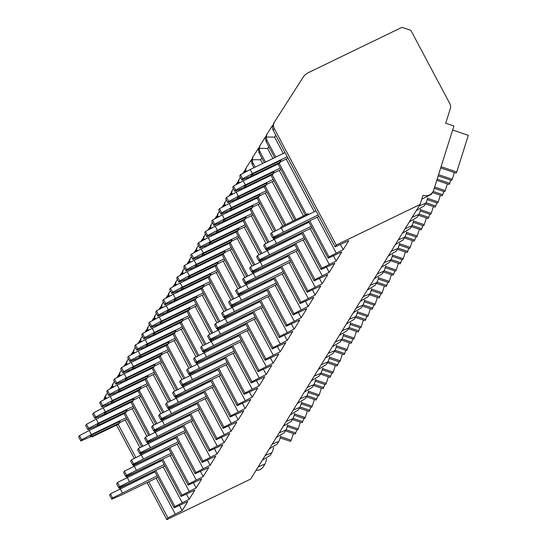 <?xml version="1.0" encoding="UTF-8"?>
<svg xmlns="http://www.w3.org/2000/svg" width="547" height="547" viewBox="0 0 547 547"><rect width="100%" height="100%" fill="white"/><g stroke="black" fill="none" stroke-linecap="round" stroke-linejoin="round"><path stroke-width="0.82" d="M106.015 395.064L105.024 396.664A6.667 6.386 31.7 0 0 104.976 396.753A6.667 6.386 31.7 0 0 104.06 399.7M105.961 405.19L106.494 406.195M116.538 425.087L134.213 458.331M147.109 482.584L166.814 519.65L250.676 479.056L420.089 204.469L422.981 195.306A8.67 8.308 31.7 0 0 432.862 191.915A8.67 8.308 31.7 0 0 433.682 190.13L453.907 125.995L445.716 123.232L450.325 108.614A6.667 6.386 31.7 0 0 449.839 103.67L410.859 30.352L401.942 27.35L308.214 72.724A13.333 12.779 31.7 0 0 303.161 77.195L274.444 122.077A6.667 6.386 31.7 0 0 274.245 128.483L336.234 245.063L420.089 204.469M256.044 470.352A8.67 8.308 31.7 0 0 263.449 466.502L264.953 464.068L258.218 466.83M111.328 388.213L113.058 383.645M308.563 221.398L328.132 258.191L328.932 256.899L343.195 249.651L348.795 240.571L335.133 246.847L273.144 130.268L272.338 127.061L274.389 122.166M283.291 153.502L274.58 137.112L266.204 137.003L267.141 133.912L272.666 125.277M265.5 162.11L259.941 151.663L259.203 148.346L260.14 145.256L265.664 136.627M255.134 167.129L252.94 163.006L252.208 159.697L253.138 156.606L258.663 147.97M245.241 172.148L246.136 167.95L251.661 159.321M238.239 183.498L239.142 179.3L240.413 177.303M242.923 173.378L244.666 170.664M231.244 194.841L232.14 190.643L233.412 188.653M235.921 184.729L237.665 182.007M224.243 206.192L225.138 201.993L226.417 199.997M228.926 196.072L230.663 193.358M217.241 217.535L218.137 213.337L219.415 211.34M221.925 207.422L223.661 204.701M210.239 228.885L211.135 224.687L212.414 222.691M214.923 218.766L216.66 216.051M203.238 240.229L204.134 236.03L205.412 234.034M207.922 230.116L209.658 227.395M196.236 251.579L197.132 247.374L198.411 245.384M200.92 241.459L202.657 238.745M189.235 262.922L190.137 258.724L191.409 256.728M193.918 252.81L195.662 250.088M182.24 274.273L183.136 270.068L184.407 268.078M186.917 264.153L188.66 261.439M175.238 285.616L176.134 281.418L177.413 279.421M179.922 275.503L181.659 272.782M168.237 296.959L169.132 292.761L170.411 290.772M172.92 286.847L174.657 284.125M161.235 308.31L162.131 304.111L163.409 302.115M165.919 298.19L167.655 295.476M154.233 319.653L155.129 315.455L156.408 313.465M158.917 309.54L160.654 306.819M147.232 331.003L148.128 326.805L149.406 324.809M151.916 320.884L153.652 318.169M140.23 342.347L141.133 338.149L142.405 336.152M144.914 332.234L146.658 329.513M133.236 353.697L134.131 349.499L135.403 347.502M137.912 343.578L139.656 340.863M126.234 365.04L127.13 360.842L128.408 358.846M130.918 354.928L132.654 352.206M119.232 376.391L120.128 372.186L121.407 370.196M123.916 366.271L125.653 363.557M112.231 387.734L113.126 383.536L114.405 381.539M116.914 377.621L118.651 374.9M107.267 397.997L105.195 397.97L106.125 394.879L107.403 392.89M109.913 388.965L111.65 386.25M416.288 210.629L424.356 205.699L426.646 201.528A25.333 1.703 108.6 0 1 427.679 197.959M409.286 221.979L417.354 217.05L419.645 212.872A25.333 1.703 108.6 0 1 420.677 209.31M402.284 233.323L410.353 228.393L412.643 224.222A25.333 1.703 108.6 0 1 413.676 220.653M395.29 244.673L403.351 239.743L405.642 235.566A25.333 1.703 108.6 0 1 406.674 232.003M388.288 256.017L396.356 251.087L398.647 246.916A25.333 1.703 108.6 0 1 399.672 243.347M381.286 267.367L389.355 262.437L391.645 258.259A25.333 1.703 108.6 0 1 392.678 254.697M374.285 278.71L382.353 273.78L384.644 269.609A25.333 1.703 108.6 0 1 385.676 266.04M367.283 290.06L375.351 285.131L377.642 280.953A25.333 1.703 108.6 0 1 378.674 277.391M360.282 301.404L368.35 296.474L370.64 292.296A25.333 1.703 108.6 0 1 371.673 288.734M353.28 312.754L361.348 307.824L363.639 303.647A25.333 1.703 108.6 0 1 364.671 300.084M346.285 324.097L354.347 319.168L356.637 314.99A25.333 1.703 108.6 0 1 357.67 311.428M339.284 335.441L347.352 330.511L349.642 326.34A25.333 1.703 108.6 0 1 350.668 322.771M332.282 346.791L340.35 341.861L342.641 337.684A25.333 1.703 108.6 0 1 343.673 334.121M325.28 358.135L333.349 353.205L335.639 349.034A25.333 1.703 108.6 0 1 336.672 345.465M318.279 369.485L326.347 364.555L328.638 360.377A25.333 1.703 108.6 0 1 329.67 356.815M311.277 380.828L319.345 375.898L321.636 371.728A25.333 1.703 108.6 0 1 322.668 368.158M304.276 392.178L312.344 387.249L314.634 383.071A25.333 1.703 108.6 0 1 315.667 379.509M297.281 403.522L305.342 398.592L307.633 394.421A25.333 1.703 108.6 0 1 308.665 390.852M290.279 414.872L298.347 409.942L300.638 405.765A25.333 1.703 108.6 0 1 301.664 402.202M283.278 426.216L291.346 421.286L293.636 417.108A25.333 1.703 108.6 0 1 294.669 413.546M276.276 437.566L284.344 432.636L286.635 428.458A25.333 1.703 108.6 0 1 287.667 424.889M269.274 448.909L277.343 443.979L279.633 439.802A25.333 1.703 108.6 0 1 280.666 436.239M262.273 460.253L270.341 455.323L272.632 451.152A25.333 1.703 108.6 0 1 273.664 447.583M264.953 464.068L265.63 462.495A25.333 1.703 108.6 0 1 266.662 458.933M421.764 199.176L431.357 194.356L432.862 191.915M425.963 203.094L419.228 205.863M418.961 214.445L412.233 217.207M411.966 225.788L405.231 228.557M404.965 237.131L398.23 239.901M397.963 248.482L391.228 251.251M390.961 259.825L384.226 262.594M383.96 271.175L377.225 273.944M376.958 282.519L370.223 285.288M369.957 293.869L363.229 296.638M362.962 305.212L356.227 307.982M355.96 316.563L349.225 319.332M348.959 327.906L342.224 330.675M341.957 339.256L335.222 342.019M334.955 350.6L328.221 353.369M327.954 361.943L321.219 364.712M320.952 373.293L314.224 376.062M313.957 384.637L307.223 387.406M306.956 395.987L300.221 398.756M299.954 407.33L293.219 410.1M292.953 418.681L286.218 421.45M285.951 430.024L279.216 432.793M278.949 441.374L272.215 444.137M271.948 452.718L265.22 455.487M434.653 187.047L445.251 190.623L447.371 183.901L436.773 180.332L449.053 184.462L449.75 183.327L437.162 179.081M445.251 190.623L444.554 191.758L434.263 188.284M450.755 180.141L449.75 183.327M432.458 192.571L442.051 195.805L442.749 194.67L433.135 191.436M427.556 198.363L438.25 201.966L437.552 203.101L427.193 199.614M438.25 201.966L440.376 195.245L432.451 192.578M443.754 191.484L442.749 194.67M420.561 209.713L431.248 213.316L433.368 206.595L425.45 203.928L435.05 207.156L435.754 206.021L426.147 202.78M431.248 213.316L430.551 214.445L420.192 210.957M436.752 202.834L435.754 206.021M413.559 221.056L424.246 224.66L426.366 217.938L418.448 215.272L428.048 218.499L428.752 217.364L419.146 214.13M424.246 224.66L423.549 225.795L413.19 222.308M429.757 214.178L428.752 217.364M406.558 232.407L417.252 236.003L419.371 229.289L411.453 226.622L421.046 229.849L421.751 228.714L412.144 225.473M417.252 236.003L416.547 237.138L406.189 233.651M422.756 225.528L421.751 228.714M404.452 237.959L414.052 241.193L414.749 240.058L405.142 236.824M399.556 243.75L410.25 247.353L409.546 248.488L399.194 244.994M410.25 247.353L412.37 240.625M415.754 236.872L414.749 240.058M412.37 240.632L404.452 237.966M397.45 249.309L407.05 252.536L407.747 251.408L398.141 248.167M392.555 255.093L403.248 258.697L402.551 259.832L392.192 256.345M403.248 258.697L405.368 251.976M408.753 248.222L407.747 251.408M405.368 251.982L397.45 249.316M385.553 266.444L396.247 270.047L398.366 263.326L390.449 260.659L400.048 263.886L400.746 262.751L391.139 259.517M396.247 270.047L395.549 271.182L385.191 267.688M401.751 259.565L400.746 262.751M378.551 277.787L389.245 281.39L391.365 274.676L383.447 272.003L393.047 275.23L393.744 274.095L384.138 270.861M389.245 281.39L388.548 282.525L378.189 279.038M394.749 270.915L393.744 274.095M371.557 289.137L382.244 292.741L384.363 286.019L376.445 283.353L386.045 286.58L386.75 285.445L377.143 282.211M382.244 292.741L381.546 293.876L371.187 290.382M387.748 282.259L386.75 285.445M369.451 294.689L379.044 297.924L379.748 296.789L370.141 293.554M364.555 300.481L375.242 304.084L374.545 305.219L364.186 301.732M375.242 304.084L377.368 297.363L369.444 294.696M380.753 293.602L379.748 296.789M357.553 311.831L368.247 315.434L370.367 308.713L362.449 306.046L372.042 309.274L372.746 308.139L363.14 304.898M368.247 315.434L367.543 316.569L357.184 313.075M373.751 304.952L372.746 308.139M350.552 323.174L361.246 326.778L363.365 320.057L355.447 317.39L365.047 320.617L365.745 319.482L356.138 316.248M361.246 326.778L360.541 327.913L350.189 324.426M366.75 316.296L365.745 319.482M343.55 334.525L354.244 338.128L356.364 331.407L348.446 328.74L358.046 331.967L358.743 330.832L349.136 327.591M354.244 338.128L353.547 339.256L343.188 335.769M359.748 327.646L358.743 330.832M341.451 340.077L351.044 343.311L351.742 342.176L342.135 338.942M336.549 345.868L347.242 349.471L346.545 350.606L336.186 347.113M347.242 349.471L349.369 342.743M352.747 338.99L351.742 342.176M349.362 342.75L341.444 340.084M334.449 351.427L344.042 354.661L344.74 353.526L335.133 350.285M329.547 357.218L340.241 360.815L339.543 361.95L329.185 358.463M340.241 360.815L342.367 354.094M345.745 350.34L344.74 353.526M342.36 354.1L334.443 351.434M322.552 368.562L333.239 372.165L335.359 365.444L327.441 362.777L337.041 366.005L337.745 364.87L328.138 361.635M333.239 372.165L332.542 373.3L322.183 369.806M338.75 361.683L337.745 364.87M315.551 379.905L326.238 383.509L328.357 376.794L320.439 374.121L330.039 377.348L330.744 376.22L321.137 372.979M326.238 383.509L325.54 384.644L315.181 381.156M331.749 373.033L330.744 376.22M308.549 391.255L319.243 394.859L321.363 388.138L313.445 385.471L323.038 388.698L323.742 387.563L314.135 384.329M319.243 394.859L318.539 395.994L308.18 392.5M324.747 384.377L323.742 387.563M301.547 402.599L312.241 406.202L314.361 399.488L306.443 396.814L316.043 400.042L316.74 398.907L307.134 395.672M312.241 406.202L311.537 407.337L301.185 403.85M317.745 395.727L316.74 398.907M294.546 413.949L305.24 417.552L307.359 410.831L299.441 408.165L309.041 411.392L309.739 410.257L300.132 407.016M305.24 417.552L304.542 418.687L294.183 415.194M310.744 407.071L309.739 410.257M287.544 425.292L298.238 428.896L300.358 422.175L292.44 419.508L302.04 422.735L302.737 421.6L293.13 418.366M298.238 428.896L297.541 430.031L287.182 426.544M303.742 418.414L302.737 421.6M280.543 436.643L291.236 440.246L293.356 433.525L285.438 430.858L295.038 434.086L295.736 432.951L286.129 429.71M291.236 440.246L290.539 441.381L280.18 437.887M296.741 429.764L295.736 432.951M154.555 471.022L174.117 507.814L187.785 501.544L182.185 510.618L179.464 505.503M174.117 507.814L174.917 506.522L155.738 470.447M161.55 459.671L181.119 496.471L194.787 490.194L189.187 499.274L174.917 506.522M181.119 496.471L181.919 495.172L162.739 459.104M168.551 448.328L188.12 485.127L201.781 478.851L196.182 487.924L181.919 495.172M188.12 485.127L188.92 483.828L169.734 447.754M175.553 436.985L195.122 473.777L208.783 467.5L203.183 476.581L188.92 483.828M195.122 473.777L195.922 472.478L176.736 436.41M182.554 425.634L202.117 462.434L215.785 456.157L210.185 465.23L195.922 472.478M202.117 462.434L202.916 461.135L183.737 425.06M189.556 414.291L209.118 451.084L222.786 444.807L217.186 453.887L202.916 461.135M209.118 451.084L209.918 449.791L190.739 413.717M196.558 402.941L216.12 439.74L229.788 433.463L224.188 442.544L209.918 449.791M216.12 439.74L216.92 438.441L197.74 402.366M203.559 391.597L223.121 428.39L236.789 422.12L231.19 431.193L216.92 438.441M223.121 428.39L223.921 427.098L204.742 391.023M210.554 380.247L230.123 417.046L243.791 410.77L238.191 419.85L223.921 427.098M230.123 417.046L230.923 415.747L211.744 379.673M217.556 368.904L237.124 405.696L250.786 399.426L245.186 408.5L230.923 415.747M237.124 405.696L237.924 404.404L218.738 368.329M224.557 357.553L244.126 394.353L257.787 388.076L252.188 397.156L237.924 404.404M244.126 394.353L244.926 393.054L225.74 356.979M231.559 346.21L251.121 383.003L264.789 376.733L259.189 385.806L244.926 393.054M251.121 383.003L251.921 381.71L232.742 345.636M238.56 334.86L258.122 371.659L271.791 365.382L266.191 374.463L251.921 381.71M258.122 371.659L258.922 370.36L239.743 334.292M245.562 323.516L265.124 360.316L278.792 354.039L273.192 363.112L258.922 370.36M265.124 360.316L265.924 359.017L246.745 322.942M252.557 312.173L272.126 348.965L285.794 342.689L280.194 351.769L265.924 359.017M272.126 348.965L272.926 347.666L253.746 311.599M259.558 300.823L279.127 337.622L292.795 331.345L287.196 340.425L272.926 347.666M279.127 337.622L279.927 336.323L260.748 300.248M266.56 289.479L286.129 326.272L299.79 319.995L294.19 329.075L279.927 336.323M286.129 326.272L286.929 324.98L267.743 288.905M273.562 278.129L293.124 314.928L306.792 308.652L301.192 317.732L286.929 324.98M293.124 314.928L293.93 313.629L274.744 277.555M280.563 266.786L300.125 303.578L313.793 297.308L308.193 306.382L293.93 313.629M300.125 303.578L300.925 302.286L281.746 266.211M287.565 255.435L307.127 292.235L320.795 285.958L315.195 295.038L300.925 302.286M307.127 292.235L307.927 290.936L288.748 254.861M294.566 244.092L314.128 280.885L327.797 274.615L322.197 283.688L307.927 290.936M314.128 280.885L314.928 279.592L295.749 243.518M301.561 232.742L321.13 269.541L334.798 263.264L329.198 272.344L314.928 279.592M321.13 269.541L321.93 268.242L302.751 232.174M328.132 258.191L341.8 251.921L336.193 260.994L321.93 268.242M335.133 246.847L336.234 245.063M166.814 519.65L167.915 517.865L148.736 481.791M182.185 510.618L167.915 517.865M113.414 393.649L113.933 394.633M123.978 413.525L141.652 446.755M175.197 514.002L156.162 478.201M153.228 472.676L152.798 471.87M142.753 452.978L142.569 452.636M139.929 447.672L125.215 419.987M135.813 457.483L118.166 424.294M108.121 405.409L107.622 404.472M105.229 399.084L105.195 397.97M267.141 133.912L265.343 138.405L266.143 141.611L274.683 157.666M277.992 163.902L305.253 215.162M328.932 256.899L309.752 220.824M306.436 214.588L279.175 163.327M275.866 157.092L266.943 140.312L266.204 137.003M260.071 145.372L258.341 149.755L259.141 152.955L264.317 162.685M270.991 175.245L294.888 220.181M296.071 219.607L272.18 174.678M253.07 156.715L251.34 161.098L252.14 164.305L253.952 167.703M263.996 186.595L284.522 225.2M285.705 224.626L265.179 186.021M246.423 178.069L246.95 179.054M256.994 197.939L274.662 231.169M275.825 230.554L258.177 197.364M248.133 178.479L247.634 177.543M239.422 189.412L239.948 190.397M249.993 209.289L267.661 242.519M268.823 241.904L251.176 208.715M241.131 189.823L240.632 188.886M232.42 200.756L232.947 201.74M242.991 220.632L260.659 253.863M261.822 253.247L244.174 220.058M234.13 201.173L233.631 200.236M225.426 212.106L225.945 213.091M235.989 231.983L253.658 265.213M254.82 264.598L237.172 231.408M227.128 212.516L226.636 211.58M218.424 223.45L218.944 224.434M228.988 243.326L246.656 276.556M247.818 275.941L230.171 242.752M220.126 223.86L219.634 222.93M211.422 234.8L211.942 235.784M221.986 254.676L239.661 287.907M240.817 287.291L223.176 254.102M213.132 235.21L212.633 234.273M204.421 246.143L204.947 247.128M214.992 266.02L232.66 299.25M233.822 298.635L216.174 265.445M206.13 246.553L205.631 245.624M197.419 257.493L197.946 258.478M207.99 277.363L225.658 310.6M226.82 309.978L209.173 276.796M199.129 257.904L198.629 256.967M190.418 268.837L190.944 269.821M200.988 288.713L218.656 321.944M219.819 321.328L202.171 288.139M192.127 269.247L191.628 268.317M183.416 280.187L183.942 281.172M193.987 300.057L211.655 333.294M212.817 332.672L195.17 299.489M185.125 280.597L184.626 279.661M176.421 291.53L176.941 292.515M186.985 311.407L204.653 344.637M205.816 344.022L188.168 310.833M178.124 291.941L177.631 291.004M169.42 302.881L169.939 303.858M179.984 322.751L197.652 355.981M198.814 355.365L181.166 322.176M171.122 303.291L170.63 302.354M162.418 314.224L162.938 315.209M172.982 334.101L190.657 367.331M191.812 366.716L174.172 333.526M164.127 314.634L163.628 313.698M155.416 325.568L155.943 326.552M165.987 345.444L183.655 378.674M184.818 378.059L167.17 344.87M157.126 325.985L156.627 325.048M148.415 336.918L148.941 337.902M158.986 356.794L176.654 390.025M177.816 389.409L160.168 356.22M150.124 337.328L149.625 336.391M141.413 348.261L141.94 349.246M151.984 368.138L169.652 401.368M170.814 400.753L153.167 367.563M143.123 348.671L142.623 347.742M134.412 359.611L134.938 360.596M144.982 379.488L162.65 412.718M163.813 412.103L146.165 378.914M136.121 360.022L135.622 359.085M127.417 370.955L127.936 371.939M137.981 390.832L155.649 424.062M156.811 423.446L139.164 390.257M129.119 371.365L128.627 370.435M120.415 382.305L120.935 383.29M130.979 402.175L148.647 435.412M149.81 434.79L132.162 401.607M122.118 382.715L121.625 381.779M142.808 446.14L125.167 412.951M115.123 394.059L114.624 393.122M343.195 249.651L340.473 244.53M274.58 137.112L275.784 135.232M336.214 253.029L317.178 217.227M314.245 211.71L286.225 159.02M244.338 172.633L246.068 168.066M237.336 183.977L239.066 179.409M230.335 195.327L232.065 190.759M223.34 206.67L225.07 202.103M216.338 218.014L218.068 213.453M209.337 229.364L211.135 224.687M202.335 240.707L204.134 236.03M195.334 252.058L197.064 247.49M188.332 263.401L190.062 258.834M181.33 274.751L183.06 270.184M174.336 286.095L176.066 281.527M167.334 297.445L169.064 292.877M160.333 308.788L162.062 304.221M153.331 320.139L155.061 315.571M146.329 331.482L148.128 326.805M139.328 342.825L141.058 338.265M132.326 354.176L134.056 349.608M125.331 365.519L127.061 360.958M118.33 376.869L120.06 372.302M336.193 260.994L333.479 255.88M272.926 158.514L267.579 148.463L268.782 146.575M267.579 148.463L259.203 148.346M329.212 264.379L310.176 228.578M307.243 223.053L306.812 222.246M303.496 216.01L279.23 170.37M311.161 226.28L266.621 248.297L264.454 244.222L308.993 222.205M311.927 227.73L274.731 245.733L265.821 249.596L266.621 248.297M276.331 243.142L274.163 239.066M264.454 244.222L263.654 245.521L265.821 249.596M235.668 190.089L233.501 186.014L232.701 187.313L234.868 191.388L235.668 190.089L245.377 184.934L280.208 168.073M280.98 169.515L273.514 173.132M244.974 186.951L234.868 191.388M273.979 171.655L244.878 185.741L244.277 186.718L246.061 187.313L272.83 174.356L273.979 171.655M233.501 186.014L243.21 180.859L245.377 184.934M278.047 163.997L243.21 180.859M273.432 173.385L246.663 186.342L246.061 187.313M244.878 185.741L246.663 186.342M302.067 225.555L300.98 225.193L274.211 238.15L273.869 239.224M273.521 239.408L274.211 238.15M329.198 272.344L326.477 267.223M262.56 163.532L260.577 159.806L261.781 157.926M260.577 159.806L252.208 159.697M322.21 275.722L303.175 239.921M300.241 234.403L299.811 233.596M293.13 221.029L272.228 181.713M304.159 237.624L259.62 259.64L257.452 255.572L301.992 233.548M304.932 239.073L267.729 257.083L258.82 260.94L259.62 259.64M269.329 254.485L267.162 250.41M257.452 255.572L256.652 256.864L258.82 260.94M228.667 201.433L226.499 197.358L225.699 198.657L227.867 202.732L228.667 201.433L238.376 196.277L273.213 179.416M273.979 180.866L266.512 184.483M237.972 198.294L227.867 202.732M266.977 183.006L237.877 197.091L237.282 198.062L239.06 198.664L265.828 185.707L266.977 183.006M226.499 197.358L236.215 192.202L238.376 196.277M271.045 175.341L236.215 192.202M266.43 184.729L239.661 197.693L239.06 198.664M237.877 197.091L239.661 197.693M295.065 236.906L293.978 236.536L267.209 249.494L266.868 250.567M266.519 250.758L267.209 249.494M322.197 283.688L319.475 278.573M247.278 171.067L245.206 171.04M315.209 287.072L296.173 251.271M293.24 245.747L292.809 244.94M282.765 226.048L265.227 193.057M297.158 248.974L252.618 270.991L250.451 266.915L294.99 244.899M297.93 250.417L260.728 268.427L251.818 272.29L252.618 270.991M262.328 265.835L260.16 261.76M250.451 266.915L249.651 268.215L251.818 272.29M221.665 212.783L219.497 208.708L218.697 210.007L220.865 214.075L221.665 212.783L231.381 207.628L266.211 190.766M266.977 192.209L259.51 195.826M230.971 209.645L220.865 214.075M259.975 194.349L230.882 208.434L230.28 209.412L232.058 210.007L258.834 197.05L259.975 194.349M219.497 208.708L229.214 203.552L231.381 207.628M264.044 186.691L229.214 203.552M259.428 196.079L232.66 209.036L232.058 210.007M230.882 208.434L232.66 209.036M288.064 248.249L286.977 247.887L260.208 260.844L259.866 261.917M259.517 262.102L260.208 260.844M315.195 295.038L312.474 289.917M240.277 182.418L238.205 182.39M308.214 298.416L289.172 262.615M286.238 257.097L285.808 256.283M275.763 237.398L275.585 237.049M272.939 232.085L258.225 204.407M290.156 260.317L245.617 282.334L243.449 278.259L287.995 256.242M290.929 261.767L253.726 279.777L244.817 283.633L245.617 282.334M255.326 277.179L253.158 273.103M243.449 278.259L242.649 279.558L244.817 283.633M214.663 224.126L212.503 220.051L211.703 221.35L213.863 225.426L214.663 224.126L224.379 218.971L259.21 202.11M259.975 203.559L252.509 207.169M223.969 220.988L213.863 225.426M252.974 205.699L223.88 219.785L223.279 220.756L225.063 221.357L251.832 208.4L252.974 205.699M212.503 220.051L222.212 214.896L224.379 218.971M257.042 198.035L222.212 214.896M252.434 207.422L225.658 220.386L225.063 221.357M223.88 219.785L225.658 220.386M281.069 259.599L279.975 259.23L253.206 272.187L252.864 273.261M252.516 273.452L253.206 272.187M308.193 306.382L305.472 301.267M233.282 193.761L231.203 193.734M301.212 309.766L282.177 273.958M279.237 268.44L278.806 267.633M268.762 248.741L268.584 248.4M265.945 243.429L251.223 215.75M283.161 271.668L238.615 293.684L236.448 289.609L280.994 267.592M283.927 273.11L246.724 291.12L237.815 294.977L238.615 293.684M248.324 288.529L246.164 284.454M236.448 289.609L235.648 290.908L237.815 294.977M207.669 235.477L205.501 231.402L204.701 232.694L206.869 236.769L207.669 235.477L217.378 230.321L252.208 213.46M252.981 214.903L245.507 218.52M216.968 232.338L206.869 236.769M245.972 217.043L216.879 231.128L216.277 232.099L218.062 232.701L244.83 219.744L245.972 217.043M205.501 231.402L215.21 226.246L217.378 230.321M250.041 209.385L215.21 226.246M245.432 218.773L218.663 231.73L218.062 232.701M216.879 231.128L218.663 231.73M274.068 270.943L272.974 270.574L246.205 283.537L245.87 284.611M245.514 284.796L246.205 283.537M301.192 317.732L298.471 312.611M226.28 205.111L224.202 205.084M294.211 321.11L275.175 285.308M272.235 279.784L271.811 278.977M261.767 260.092L261.582 259.743M258.943 254.779L244.222 227.101M276.16 283.011L231.613 305.028L229.446 300.953L273.992 278.936M276.926 284.461L239.73 302.47L230.813 306.327L231.613 305.028M241.33 299.872L239.162 295.797M229.446 300.953L228.646 302.252L230.813 306.327M200.667 246.82L198.499 242.745L197.699 244.044L199.867 248.119L200.667 246.82L210.376 241.665L245.206 224.803M245.979 226.253L238.506 229.863M209.966 243.682L199.867 248.119M238.977 228.393L209.877 242.478L209.275 243.449L211.06 244.051L237.829 231.087L238.977 228.393M198.499 242.745L208.209 237.589L210.376 241.665M243.039 220.728L208.209 237.589M238.43 230.116L211.662 243.073L211.06 244.051M209.877 242.478L211.662 243.073M267.066 282.293L265.972 281.924L239.203 294.881L238.868 295.954M238.513 296.139L239.203 294.881M294.19 329.075L291.469 323.961M219.279 216.455L217.2 216.427M287.209 332.453L268.174 296.652M265.24 291.134L264.81 290.327M254.765 271.435L254.581 271.093M251.941 266.122L237.22 238.444M269.158 294.361L224.612 316.378L222.451 312.303L266.991 290.286M269.924 295.804L232.728 313.814L223.812 317.67L224.612 316.378M234.328 311.222L232.16 307.147M222.451 312.303L221.651 313.595L223.812 317.67M193.665 258.17L191.498 254.095L190.698 255.387L192.865 259.463L193.665 258.17L203.375 253.015L238.205 236.154M238.977 237.596L231.511 241.213M202.971 255.025L192.865 259.463M231.976 239.736L202.875 253.822L202.274 254.793L204.058 255.394L230.827 242.437L231.976 239.736M191.498 254.095L201.207 248.94L203.375 253.015M236.044 232.078L201.207 248.94M231.429 241.466L204.66 254.423L204.058 255.394M202.875 253.822L204.66 254.423M260.064 293.636L258.977 293.267L232.202 306.231L231.866 307.305M231.511 307.489L232.202 306.231M287.196 340.425L284.474 335.304M212.277 227.798L210.198 227.771M280.208 343.803L261.172 308.002M258.239 302.477L257.808 301.671M247.764 282.778L247.579 282.437M244.94 277.473L230.225 249.794M262.157 305.705L217.617 327.721L215.45 323.646L259.989 301.629M262.922 307.154L225.726 325.157L216.817 329.02L217.617 327.721M227.326 322.566L225.159 318.491M215.45 323.646L214.65 324.945L216.817 329.02M186.664 269.514L184.496 265.439L183.696 266.738L185.864 270.813L186.664 269.514L196.373 264.358L231.203 247.497M231.976 248.947L224.509 252.557M195.97 266.375L185.864 270.813M224.974 251.08L195.874 265.172L195.272 266.143L197.057 266.745L223.826 253.781L224.974 251.08M184.496 265.439L194.206 260.283L196.373 264.358M229.043 243.422L194.206 260.283M224.427 252.81L197.658 265.767L197.057 266.745M195.874 265.172L197.658 265.767M253.063 304.987L251.976 304.617L225.207 317.575L224.865 318.648M224.516 318.833L225.207 317.575M280.194 351.769L277.473 346.654M205.275 239.148L203.204 239.121M273.206 355.147L254.17 319.345M251.237 313.828L250.806 313.021M240.762 294.129L240.577 293.78M237.938 288.816L223.224 261.138M255.155 317.055L210.616 339.072L208.448 334.996L252.987 312.98M255.928 318.498L218.725 336.508L209.816 340.364L210.616 339.072M220.325 333.916L218.157 329.841M208.448 334.996L207.648 336.289L209.816 340.364M179.662 280.857L177.495 276.789L176.695 278.081L178.862 282.156L179.662 280.857L189.371 275.702L224.208 258.84M224.974 260.29L217.508 263.907M188.968 277.719L178.862 282.156M217.973 262.43L188.872 276.515L188.277 277.486L190.055 278.088L216.824 265.131L217.973 262.43M177.495 276.789L187.211 271.633L189.371 275.702M222.041 254.772L187.211 271.633M217.426 264.16L190.657 277.117L190.055 278.088M188.872 276.515L190.657 277.117M246.061 316.33L244.974 315.961L218.205 328.925L217.863 329.991M217.515 330.183L218.205 328.925M273.192 363.112L270.471 357.998M198.274 250.492L196.202 250.464M266.204 366.497L247.169 330.696M244.235 325.171L243.805 324.364M233.76 305.472L233.576 305.13M230.937 300.166L216.222 272.488M248.153 328.398L203.614 350.415L201.446 346.34L245.986 324.323M248.926 329.848L211.723 347.851L202.814 351.714L203.614 350.415M213.323 345.26L211.156 341.184M201.446 346.34L200.646 347.639L202.814 351.714M172.661 292.207L170.493 288.132L169.693 289.431L171.861 293.507L172.661 292.207L182.377 287.052L217.207 270.191M217.973 271.633L210.506 275.25M181.966 289.069L171.861 293.507M210.971 273.773L181.877 287.859L181.276 288.837L183.054 289.438L209.829 276.474L210.971 273.773M170.493 288.132L180.209 282.977L182.377 287.052M215.039 266.115L180.209 282.977M210.424 275.503L183.655 288.46L183.054 289.438M181.877 287.859L183.655 288.46M239.06 327.674L237.972 327.311L211.204 340.268L210.862 341.342M210.513 341.526L211.204 340.268M266.191 374.463L263.469 369.341M191.272 261.842L189.2 261.815M259.21 377.84L240.167 342.039M237.234 336.521L236.803 335.714M226.759 316.822L226.581 316.474M223.935 311.51L209.221 283.831M241.152 339.742L196.612 361.765L194.445 357.69L238.991 335.673M241.924 341.191L204.722 359.201L195.812 363.058L196.612 361.765M206.322 356.603L204.154 352.535M194.445 357.69L193.645 358.982L195.812 363.058M165.659 303.551L163.498 299.476L162.698 300.775L164.859 304.85L165.659 303.551L175.375 298.395L210.205 281.534M210.971 282.984L203.505 286.601M174.965 300.412L164.859 304.85M203.969 285.124L174.876 299.209L174.274 300.18L176.059 300.782L202.828 287.825L203.969 285.124M163.498 299.476L173.208 294.32L175.375 298.395M208.038 277.459L173.208 294.32M203.429 286.847L176.654 299.811L176.059 300.782M174.876 299.209L176.654 299.811M232.065 339.024L230.971 338.655L204.202 351.612L203.86 352.685M203.511 352.877L204.202 351.612M259.189 385.806L256.468 380.691M184.277 273.185L182.199 273.158M252.208 389.19L233.172 353.389M230.232 347.865L229.808 347.058M219.764 328.166L219.579 327.824M216.94 322.86L202.219 295.175M234.157 351.092L189.611 373.109L187.443 369.034L231.99 347.017M234.923 352.535L197.72 370.545L188.811 374.408L189.611 373.109M199.32 367.953L197.159 363.878M187.443 369.034L186.643 370.333L188.811 374.408M158.664 314.901L156.497 310.826L155.697 312.125L157.864 316.2L158.664 314.901L168.373 309.746L203.204 292.884M203.976 294.327L196.503 297.944M167.963 311.763L157.864 316.2M196.968 296.467L167.874 310.552L167.273 311.53L169.057 312.125L195.826 299.168L196.968 296.467M156.497 310.826L166.206 305.67L168.373 309.746M201.036 288.809L166.206 305.67M196.428 298.197L169.659 311.154L169.057 312.125M167.874 310.552L169.659 311.154M225.063 350.367L223.969 350.005L197.2 362.962L196.865 364.035M196.51 364.22L197.2 362.962M252.188 397.156L249.466 392.035M177.276 284.536L175.197 284.508M245.206 400.534L226.171 364.733M223.231 359.215L222.807 358.401M212.762 339.516L212.578 339.167M209.939 334.203L195.217 306.525M227.155 362.435L182.609 384.452L180.442 380.384L224.988 358.36M227.921 363.885L190.725 381.895L181.809 385.751L182.609 384.452M192.325 379.297L190.158 375.221M180.442 380.384L179.642 381.676L181.809 385.751M151.663 326.244L149.495 322.169L148.695 323.468L150.863 327.544L151.663 326.244L161.372 321.089L196.202 304.228M196.975 305.677L189.501 309.294M160.962 323.106L150.863 327.544M189.973 307.817L160.873 321.903L160.271 322.874L162.056 323.475L188.824 310.518L189.973 307.817M149.495 322.169L159.204 317.014L161.372 321.089M194.035 300.153L159.204 317.014M189.426 309.54L162.657 322.504L162.056 323.475M160.873 321.903L162.657 322.504M218.062 361.717L216.968 361.348L190.199 374.305L189.864 375.379M189.508 375.57L190.199 374.305M245.186 408.5L242.465 403.385M170.274 295.879L168.196 295.852M238.205 411.884L219.169 376.083M216.236 370.558L215.805 369.751M205.761 350.859L205.576 350.518M202.937 345.547L188.216 317.869M220.154 373.786L175.608 395.802L173.447 391.727L217.986 369.71M220.92 375.228L183.724 393.238L174.808 397.101L175.608 395.802M185.324 390.647L183.156 386.572M173.447 391.727L172.647 393.026L174.808 397.101M144.661 337.595L142.494 333.52L141.694 334.812L143.861 338.887L144.661 337.595L154.37 332.439L189.2 315.578M189.973 317.021L182.507 320.638M153.967 334.456L143.861 338.887M182.972 319.161L153.871 333.246L153.269 334.217L155.054 334.819L181.823 321.862L182.972 319.161M142.494 333.52L152.203 328.364L154.37 332.439M187.04 311.503L152.203 328.364M182.424 320.891L155.656 333.848L155.054 334.819M153.871 333.246L155.656 333.848M211.06 373.061L209.973 372.698L183.197 385.656L182.862 386.729M182.507 386.914L183.197 385.656M238.191 419.85L235.47 414.729M163.273 307.229L161.194 307.202M231.203 423.228L212.168 387.426M209.234 381.902L208.804 381.095M198.759 362.21L198.575 361.861M195.935 356.897L181.221 329.219M213.152 385.129L168.613 407.146L166.445 403.071L210.985 381.054M213.918 386.579L176.722 404.589L167.813 408.445L168.613 407.146M178.322 401.99L176.155 397.915M166.445 403.071L165.645 404.37L167.813 408.445M137.659 348.938L135.492 344.863L134.692 346.162L136.859 350.237L137.659 348.938L147.369 343.783L182.206 326.921M182.972 328.371L175.505 331.981M146.965 345.8L136.859 350.237M175.97 330.511L146.869 344.596L146.268 345.567L148.052 346.169L174.821 333.212L175.97 330.511M135.492 344.863L145.201 339.708L147.369 343.783M180.038 322.846L145.201 339.708M175.423 332.234L148.654 345.198L148.052 346.169M146.869 344.596L148.654 345.198M204.058 384.411L202.971 384.042L176.202 396.999L175.86 398.072M175.512 398.264L176.202 396.999M231.19 431.193L228.468 426.079M156.271 318.573L154.199 318.545M224.202 434.578L205.166 398.77M202.233 393.252L201.802 392.445M191.758 373.553L191.573 373.211M188.934 368.24L174.22 340.562M206.151 396.479L161.611 418.496L159.444 414.421L203.983 392.404M206.923 397.922L169.72 415.932L160.811 419.788L161.611 418.496M171.32 413.341L169.153 409.265M159.444 414.421L158.644 415.72L160.811 419.788M130.658 360.288L128.49 356.213L127.69 357.506L129.858 361.581L130.658 360.288L140.367 355.133L175.204 338.272M175.97 339.714L168.503 343.331M139.964 357.143L129.858 361.581M168.968 341.854L139.868 355.94L139.273 356.911L141.051 357.512L167.826 344.555L168.968 341.854M128.49 356.213L138.206 351.058L140.367 355.133M173.037 334.196L138.206 351.058M168.421 343.584L141.652 356.541L141.051 357.512M139.868 355.94L141.652 356.541M197.057 395.754L195.97 395.385L169.201 408.349L168.859 409.423M168.51 409.607L169.201 408.349M224.188 442.544L221.467 437.422M149.269 329.923L147.198 329.896M217.2 445.921L198.164 410.12M195.231 404.595L194.8 403.789M184.756 384.903L184.571 384.555M181.932 379.591L167.218 351.912M199.149 407.823L154.61 429.839L152.442 425.764L196.982 403.748M199.922 409.272L162.719 427.275L153.81 431.139L154.61 429.839M164.319 424.684L162.151 420.609M152.442 425.764L151.642 427.063L153.81 431.139M123.656 371.632L121.489 367.557L120.689 368.856L122.856 372.931L123.656 371.632L133.372 366.476L168.202 349.615M168.968 351.065L161.502 354.675M132.962 368.493L122.856 372.931M161.967 353.205L132.873 367.29L132.271 368.261L134.056 368.863L160.825 355.899L161.967 353.205M121.489 367.557L131.205 362.401L133.372 366.476M166.035 345.54L131.205 362.401M161.42 354.928L134.651 367.885L134.056 368.863M132.873 367.29L134.651 367.885M190.055 407.105L188.968 406.736L162.199 419.693L161.857 420.766M161.509 420.951L162.199 419.693M217.186 453.887L214.465 448.772M142.268 341.266L140.196 341.239M210.205 457.265L191.17 421.463M188.23 415.946L187.799 415.139M177.754 396.247L177.577 395.905M174.931 390.934L160.216 363.256M192.147 419.173L147.608 441.19L145.44 437.115L189.987 415.098M192.92 420.616L155.717 438.626L146.808 442.482L147.608 441.19M157.317 436.034L155.15 431.959M145.44 437.115L144.64 438.407L146.808 442.482M116.655 382.982L114.494 378.907L113.694 380.199L115.855 384.274L116.655 382.982L126.371 377.827L161.201 360.965M161.967 362.408L154.5 366.025M125.96 379.837L115.855 384.274M154.965 364.548L125.872 378.633L125.27 379.604L127.054 380.206L153.823 367.249L154.965 364.548M114.494 378.907L124.203 373.751L126.371 377.827M159.033 356.89L124.203 373.751M154.425 366.278L127.649 379.235L127.054 380.206M125.872 378.633L127.649 379.235M183.06 418.448L181.966 418.079L155.198 431.043L154.856 432.116M154.507 432.301L155.198 431.043M210.185 465.23L207.463 460.116M135.273 352.61L133.195 352.583M203.204 468.615L184.168 432.814M181.228 427.289L180.804 426.482M170.76 407.59L170.575 407.248M167.936 402.284L153.215 374.606M185.153 430.516L140.606 452.533L138.439 448.458L182.985 426.441M185.918 431.966L148.716 449.969L139.806 453.832L140.606 452.533M150.316 447.378L148.155 443.302M138.439 448.458L137.639 449.757L139.806 453.832M109.66 394.325L107.492 390.25L106.692 391.549L108.86 395.625L109.66 394.325L119.369 389.17L154.199 372.309M154.972 373.758L147.499 377.368M118.959 391.187L108.86 395.625M147.964 375.892L118.87 389.977L118.268 390.955L120.053 391.556L146.822 378.592L147.964 375.892M107.492 390.25L117.202 385.095L119.369 389.17M152.032 368.234L117.202 385.095M147.423 377.621L120.655 390.579L120.053 391.556M118.87 389.977L120.655 390.579M176.059 429.798L174.965 429.429L148.196 442.386L147.861 443.46M147.505 443.644L148.196 442.386M203.183 476.581L200.462 471.466M128.272 363.96L126.193 363.933M196.202 479.958L177.166 444.157M174.226 438.639L173.802 437.832M163.758 418.94L163.574 418.592M160.934 413.628L146.213 385.95M178.151 441.867L133.605 463.883L131.437 459.808L175.984 437.791M178.917 443.309L141.721 461.319L132.805 465.176L133.605 463.883M143.321 458.728L141.153 454.653M131.437 459.808L130.637 461.1L132.805 465.176M102.658 405.669L100.491 401.601L99.691 402.893L101.858 406.968L102.658 405.669L112.367 400.513L147.198 383.652M147.97 385.102L140.497 388.719M111.957 402.53L101.858 406.968M140.969 387.242L111.868 401.327L111.267 402.298L113.051 402.9L139.82 389.943L140.969 387.242M100.491 401.601L110.2 396.438L112.367 400.513M145.03 379.577L110.2 396.438M140.422 388.972L113.653 401.929L113.051 402.9M111.868 401.327L113.653 401.929M169.057 441.142L167.963 440.773L141.194 453.73L140.859 454.803M140.504 454.995L141.194 453.73M196.182 487.924L193.46 482.81M121.27 375.304L119.191 375.276M189.2 491.309L170.165 455.507M167.232 449.983L166.801 449.176M156.757 430.284L156.572 429.942M153.933 424.978L139.212 397.3M171.149 453.21L126.603 475.227L124.442 471.152L168.982 449.135M171.915 454.66L134.719 472.663L125.803 476.526L126.603 475.227M136.319 470.071L134.152 465.996M124.442 471.152L123.643 472.451L125.803 476.526M95.657 417.019L93.489 412.944L92.689 414.243L94.857 418.318L95.657 417.019L105.366 411.864L140.196 395.002M140.969 396.445L133.502 400.062M104.962 413.881L94.857 418.318M133.967 398.585L104.867 412.67L104.265 413.648L106.05 414.243L132.818 401.286L133.967 398.585M93.489 412.944L103.198 407.788L105.366 411.864M138.035 390.927L103.198 407.788M133.42 400.315L106.651 413.272L106.05 414.243M104.867 412.67L106.651 413.272M162.056 452.485L160.968 452.123L134.193 465.08L133.858 466.153M133.502 466.338L134.193 465.08M189.187 499.274L186.465 494.153M114.268 386.654L112.19 386.626M182.199 502.652L163.163 466.851M160.23 461.333L159.799 460.526M149.755 441.634L149.57 441.285M146.931 436.321L132.217 408.643M164.148 464.553L119.608 486.57L117.441 482.502L161.98 460.485M164.92 466.003L127.718 484.013L118.808 487.869L119.608 486.57M129.318 481.415L127.15 477.346M117.441 482.502L116.641 483.794L118.808 487.869M88.655 428.363L86.488 424.287L85.688 425.587L87.855 429.662L88.655 428.363L98.364 423.207L133.201 406.346M133.967 407.795L126.501 411.412M97.961 425.224L87.855 429.662M126.966 409.935L97.865 424.021L97.263 424.992L99.048 425.593L125.817 412.636L126.966 409.935M86.488 424.287L96.204 419.132L98.364 423.207M131.034 402.271L96.204 419.132M126.419 411.659L99.65 424.622L99.048 425.593M97.865 424.021L99.65 424.622M155.054 463.835L153.967 463.466L127.198 476.423L126.856 477.497M126.507 477.688L127.198 476.423M318.163 214.937L273.616 236.954L271.456 232.878L315.995 210.862M318.928 216.38L281.732 234.389L272.816 238.246L273.616 236.954M283.332 231.798L281.165 227.723M271.456 232.878L270.656 234.171L272.816 238.246M242.67 178.739L240.502 174.671L239.702 175.963L241.87 180.038L242.67 178.739L252.379 173.584L287.209 156.722M287.982 158.172L280.515 161.789M251.976 175.601L241.87 180.038M280.98 160.312L251.88 174.397L251.278 175.368L253.063 175.97L279.832 163.013L280.98 160.312M240.502 174.671L250.211 169.508L252.379 173.584M285.042 152.647L250.211 169.508M280.433 162.042L253.664 174.999L253.063 175.97M251.88 174.397L253.664 174.999M309.069 214.212L307.982 213.843L281.206 226.8L280.871 227.873M280.515 228.065L281.206 226.8M157.146 475.904L112.607 497.92L110.439 493.845L154.979 471.829M157.919 477.346L120.716 495.356L111.807 499.22L112.607 497.92M122.316 492.765L120.149 488.69M110.439 493.845L109.639 495.144L111.807 499.22M81.653 439.713L79.486 435.638L78.686 436.937L80.853 441.005L81.653 439.713L91.37 434.557L126.2 417.696M126.966 419.139L119.499 422.756M90.959 436.574L80.853 441.005M119.964 421.279L90.864 435.364L90.269 436.342L92.046 436.937L118.822 423.98L119.964 421.279M79.486 435.638L89.202 430.482L91.37 434.557M124.032 413.621L89.202 430.482M119.417 423.009L92.648 435.966L92.046 436.937M90.864 435.364L92.648 435.966M148.052 475.179L146.965 474.817L120.196 487.774L119.855 488.847M119.506 489.032L120.196 487.774M438.557 174.657L452.253 179.272L454.372 172.558L440.677 167.943L456.054 173.112L456.752 171.977L441.073 166.698M452.253 179.272L451.555 180.407L438.168 175.902M452.629 130.049L468.314 135.335L456.752 171.977M273.343 123.861L274.334 122.248M266.341 135.212L267.032 134.09M259.34 146.555L260.03 145.44M252.338 157.905L253.029 156.784M245.336 169.249L246.027 168.134M238.342 180.592L239.025 179.478M231.34 191.942L232.024 190.828M224.338 203.286L225.029 202.171M217.337 214.636L218.027 213.521M210.335 225.979L211.026 224.865M203.334 237.33L204.024 236.215M196.332 248.673L197.023 247.559M189.337 260.023L190.021 258.902M182.336 271.367L183.019 270.252M175.334 282.71L176.025 281.596M168.332 294.06L169.023 292.946M161.331 305.404L162.021 304.289M154.329 316.754L155.02 315.64M147.328 328.097L148.018 326.983M140.333 339.448L141.017 338.333M133.331 350.791L134.015 349.677M126.33 362.141L127.02 361.02M119.328 373.485L120.019 372.37M112.326 384.835L113.017 383.714M273.144 130.268L274.245 128.483M266.143 141.611L266.943 140.312M259.141 152.955L259.941 151.663M252.14 164.305L252.94 163.006M104.976 396.753L106.056 394.996"/></g></svg>
